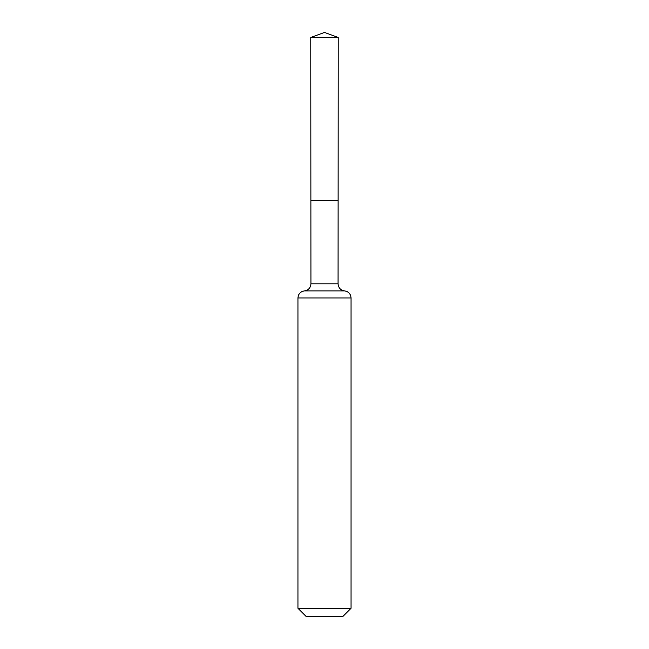 <?xml version="1.0" encoding="UTF-8"?>
<svg xmlns="http://www.w3.org/2000/svg" width="649" height="649" viewBox="0 0 649 649"><rect width="100%" height="100%" fill="white"/><g stroke="black" fill="none" stroke-linecap="round" stroke-linejoin="round"><path stroke-width="0.97" d="M351.052 608.275L342.777 616.55L306.223 616.55L297.948 608.275L351.052 608.275L351.052 297.948C350.711 293.94 348.562 291.588 344.603 290.898L344.514 290.89C340.547 290.2 338.397 287.848 338.064 283.832L310.936 283.832L310.887 200.598L338.113 200.598L310.887 200.598L310.782 37.439L324.5 32.45L338.218 37.439L310.782 37.439L324.5 32.45M297.948 608.275L297.948 297.948C298.289 293.94 300.438 291.588 304.397 290.898L344.603 290.898M338.064 283.832L338.218 37.439M344.514 290.89L304.486 290.89C308.453 290.2 310.603 287.848 310.936 283.832M351.052 297.948L297.948 297.948"/></g></svg>
